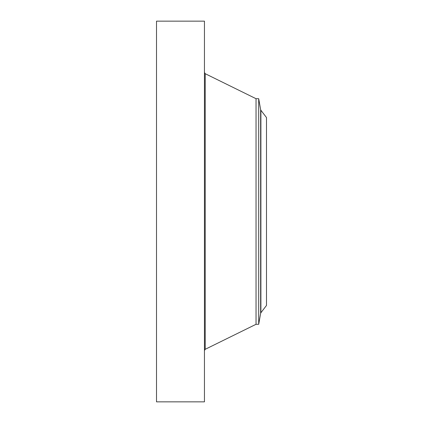 <?xml version="1.0" encoding="UTF-8"?>
<svg xmlns="http://www.w3.org/2000/svg" width="423" height="423" viewBox="0 0 423 423"><rect width="100%" height="100%" fill="white"/><g stroke="black" fill="none" stroke-linecap="round" stroke-linejoin="round"><path stroke-width="0.63" d="M156.51 401.85L156.51 21.15L204.452 21.15L204.452 401.85L156.51 401.85M258.702 324.298L258.702 98.702L260.642 109.679L260.642 313.321L258.702 324.298L256.042 324.298L256.042 98.702L205.208 73.692L204.452 72.476M266.49 305.448L266.49 117.552L260.896 110.26L260.896 312.74L266.49 305.448M256.042 324.298L205.208 349.308L205.208 73.692M205.208 349.308L204.452 350.524M258.702 98.702L256.042 98.702M260.642 313.321L260.896 312.74M260.642 109.679L260.896 110.26"/></g></svg>
